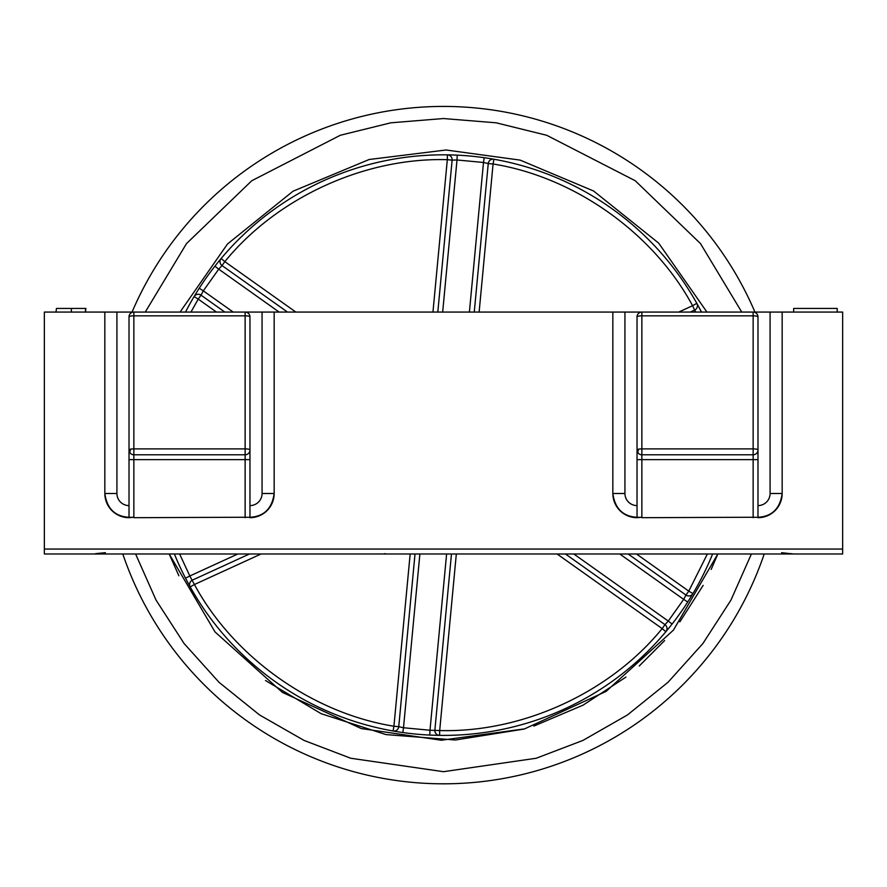 <?xml version="1.0" encoding="UTF-8"?>
<svg xmlns="http://www.w3.org/2000/svg" width="887" height="887" viewBox="0 0 887 887"><rect width="100%" height="100%" fill="white"/><g stroke="black" fill="none" stroke-linecap="round" stroke-linejoin="round"><path stroke-width="1.33" d="M145.257 312.069L186.503 243.603L251.775 180.737L340.264 135.29L390.868 122.805L443.5 118.536L496.132 122.805L546.736 135.29L635.225 180.737L700.497 243.603L741.743 312.069M132.052 312.069A338.668 338.668 0 0 1 754.948 312.069M185.494 312.069A290.293 290.293 0 0 1 701.506 312.069M180.061 312.069L227.471 244.025L293.054 191.204L369.203 159.494L446.083 149.992L520.148 160.115L593.625 191.015L658.675 243.116L706.939 312.069M199.242 288.242L203.323 290.858L201.016 295.16A4.834 4.834 0 0 0 194.065 296.624L198.222 299.096L190.949 312.069M335.009 175.859L341.506 173.331M701.406 312.069L698.213 305.871M484.169 157.686L483.493 162.476L457.005 159.982L457.226 155.147L450.274 154.903M751.4 553.976L730.943 600.122L702.914 643.507L667.989 682.303L627.431 714.966L582.892 740.445L536.225 758.252L443.5 771.69L350.775 758.252L304.108 740.445L259.569 714.966L219.011 682.303L184.086 643.507L156.057 600.122L135.6 553.976M764.206 553.976A338.668 338.668 0 0 1 122.794 553.976A338.668 338.668 0 0 0 764.206 553.976M178.864 575.774L169.184 553.976L214.998 631.899L282.343 692.359L361.319 728.571L441.404 740.235L524.583 728.881L606.131 691.394L673.455 630.103L717.827 553.976L711.163 569.443M703.158 585.387L679.852 621.865M664.64 640.558L639.272 665.96M625.967 677.08L583.125 705.121L533.863 726.065M523.895 729.081L455.441 740.002L386 734.591L321.205 713.713L265.49 680.517M712.605 553.976A290.293 290.293 0 0 1 174.395 553.976M179.617 553.976L189.818 575.985L185.516 578.202L188.787 584.356M402.831 732.54L403.507 727.75L429.995 730.245L429.774 735.079L436.726 735.323M672.08 624.049L668.277 621.066L683.677 599.379L687.758 601.985L691.45 596.086M214.92 266.178L218.723 269.16L203.323 290.858L233.181 312.069M442.668 312.069L457.005 159.982L452.126 160.137A4.834 4.834 0 0 0 447.381 154.848L447.314 159.682C364.779 157.332 276.955 197.568 224.832 261.632L221.129 258.516A4.834 4.834 46.8 0 0 222.027 265.568L218.723 269.16L279.139 312.069M695.885 312.069L694.61 310.095A4.834 4.834 0 0 0 696.816 303.343L692.592 305.705C653.364 233.048 574.61 177.101 493.072 163.995L493.915 159.239A4.834 4.834 106.6 0 0 488.249 163.541L483.493 162.476L469.4 312.069M619.758 553.976L683.677 599.379L685.984 595.077A4.834 4.834 0 0 0 692.935 593.603L688.778 591.13L707.382 553.976M439.619 735.378A4.834 4.834 0 0 1 434.852 730.544A4.834 4.834 0 0 0 439.619 735.378L439.686 730.544C522.221 732.895 610.045 692.669 662.168 628.606L665.871 631.71A4.834 4.834 -144.5 0 0 664.973 624.659L668.277 621.066L573.8 553.976M446.604 553.976L429.995 730.245L439.686 730.544L456.328 553.976M434.874 730.09A4.834 4.834 0 0 0 434.852 730.544A4.834 4.834 0 0 1 434.874 730.09L451.461 553.976M190.184 586.895A4.834 4.834 0 0 1 189.574 584.522A4.834 4.834 0 0 0 190.184 586.895L194.408 584.522C233.636 657.178 312.39 713.126 393.928 726.231L393.085 730.999A4.834 4.834 -84.9 0 0 398.751 726.686L403.507 727.75L419.884 553.976M237.86 553.976L189.818 575.985L194.408 584.522L261.088 553.976M192.39 580.131A4.834 4.834 0 0 0 189.574 584.522A4.834 4.834 0 0 1 192.39 580.131L249.48 553.976M194.065 296.624A4.834 4.834 0 0 1 201.016 295.16L198.222 299.096L216.472 312.069M201.016 295.16L224.832 312.069M287.499 312.069L222.027 265.568L224.832 261.632L295.848 312.069M447.381 154.848A4.834 4.834 0 0 1 452.126 160.137L447.314 159.682L432.956 312.069M452.126 160.137L437.812 312.069M474.257 312.069L488.249 163.541L493.072 163.995L479.124 312.069M696.816 303.343A4.834 4.834 0 0 1 694.61 310.095L692.592 305.705L678.71 312.069M694.61 310.095L690.319 312.069M692.935 593.603A4.834 4.834 0 0 1 685.984 595.077L688.778 591.13L636.467 553.976M685.984 595.077L628.107 553.976M565.44 553.976L664.973 624.659L662.168 628.606L557.091 553.976M415.016 553.976L398.751 726.686L393.928 726.231L410.16 553.976M130.433 453.368A4.834 4.834 0 0 1 129.014 449.953A4.834 1.064 -0 0 1 130.932 449.11A4.834 1.064 -0 0 1 133.859 448.889L133.859 454.787L245.134 454.787L133.793 454.787A4.834 4.834 0 0 1 130.433 453.368A4.834 2.794 -45 0 1 130.433 449.953A4.834 2.794 135 0 1 130.932 449.11M638.44 453.368A4.834 4.834 0 0 1 637.032 449.953A4.834 1.064 -0 0 1 638.95 449.11A4.834 1.064 -0 0 1 641.866 448.889L641.866 454.787L753.141 454.787L641.8 454.787A4.834 4.834 0 0 1 638.44 453.368A4.834 2.794 -45 0 1 638.44 449.953A4.834 2.794 135 0 1 638.95 449.11M837.206 312.069L837.206 308.432L793.665 308.432L793.665 312.069M637.032 505.59A12.096 12.096 0 0 1 624.936 493.494L612.839 493.494A24.193 24.193 0 0 0 637.032 517.686L641.589 517.254C624.77 518.097 615.179 510.18 612.839 493.494L612.839 312.069L274.161 312.069L274.161 493.494A24.193 24.193 0 0 1 249.968 517.686L249.968 449.953A4.834 4.834 0 0 1 245.134 454.787L245.134 448.889A4.834 1.064 0 0 1 249.968 449.953L249.968 316.648M129.014 505.59A12.096 12.096 0 0 1 116.918 493.494L104.832 493.494A24.193 24.193 0 0 0 129.014 517.686L133.582 517.254C116.762 518.097 107.172 510.18 104.832 493.494L104.832 312.069L44.35 312.069L44.35 553.976L842.65 553.976L842.65 312.069L782.168 312.069L782.168 493.494A24.193 24.193 0 0 1 757.986 517.686L757.986 449.953A4.834 4.834 0 0 1 753.141 454.787L753.141 448.889A4.834 1.064 0 0 1 757.986 449.953L757.986 316.903A4.834 1.064 180 0 0 753.141 315.839L753.141 448.889L641.866 448.889L641.866 315.839A4.834 1.064 180 0 0 637.032 316.903L637.032 517.686A24.193 24.193 0 0 1 612.839 493.494M757.986 316.903A4.834 4.834 0 0 0 753.141 312.069L770.082 312.069L770.082 493.494L782.168 493.494C779.828 510.18 770.238 518.097 753.418 517.254L641.866 517.686L641.866 459.632L753.141 459.632L753.141 517.686M245.389 312.069L262.064 312.069L262.064 493.494L274.161 493.494C271.821 510.18 262.23 518.097 245.411 517.254L133.859 517.686L133.859 459.632L245.134 459.632L245.134 517.686M56.014 312.069L56.446 308.432L56.014 312.069M85.474 308.432L85.474 312.069L85.895 308.432L64.585 308.432M612.839 312.069L641.866 312.069L641.866 315.839L753.141 315.839L753.141 312.069L641.866 312.069A4.834 4.834 0 0 0 637.032 316.903L637.032 316.648M770.082 312.069L782.168 312.069M104.832 312.069L133.859 312.069L133.859 315.839A4.834 1.064 180 0 0 129.014 316.903L129.014 517.686A24.193 24.193 0 0 1 104.832 493.494M262.064 312.069L274.161 312.069M781.591 552.69L793.045 553.976M95.541 553.699L105.409 552.69L95.652 553.654M56.469 308.432L71.381 308.432L71.381 312.069M129.014 459.632L133.859 459.632L133.859 454.787A4.834 4.834 0 0 1 129.014 449.953M133.604 312.069L133.859 312.069A4.834 4.834 0 0 0 129.014 316.903L129.025 316.648M245.134 312.069A4.834 4.834 0 0 1 249.968 316.903A4.834 1.064 180 0 0 245.134 315.839L245.134 448.889L133.859 448.889L133.859 315.839L245.134 315.839L245.134 312.069L133.859 312.069M641.778 454.787L641.866 459.632L637.032 459.632M219.998 261.632A4.834 4.834 46.8 0 0 222.027 265.568M44.35 549.053L842.65 549.053M770.082 493.494A12.096 12.096 0 0 1 757.986 505.59M624.936 493.494L624.936 312.069M116.918 493.494L116.918 312.069M262.064 493.494A12.096 12.096 0 0 1 249.968 505.59M249.968 459.632L245.134 459.632L245.134 454.787M757.986 459.632L753.141 459.632L753.141 454.787M793.067 553.976L791.293 553.632M385.257 553.632L383.461 553.976"/></g></svg>

